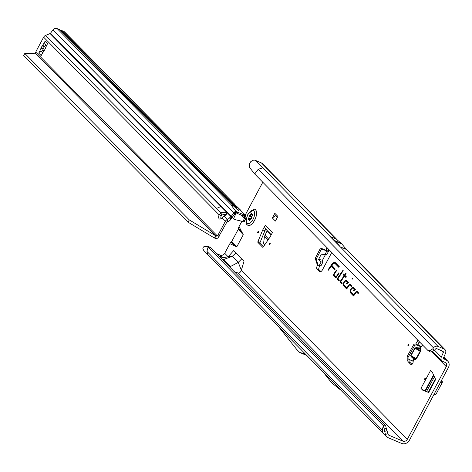 <?xml version="1.0" encoding="UTF-8"?>
<svg xmlns="http://www.w3.org/2000/svg" width="472" height="472" viewBox="0 0 472 472"><rect width="100%" height="100%" fill="white"/><g stroke="black" fill="none" stroke-linecap="round" stroke-linejoin="round"><path stroke-width="0.71" d="M424.847 378.52A0.873 0.407 -67 0 0 424.658 379.405A0.873 0.407 -67 0 0 425.06 379.6A0.873 0.407 -67 0 0 425.455 379.14A0.873 0.407 -67 0 0 425.638 378.237A0.873 0.407 -67 0 0 424.847 378.52M269.429 243.599A0.873 0.407 -67 0 0 269.241 244.484A0.873 0.407 -67 0 0 269.648 244.673A0.873 0.407 -67 0 0 270.037 244.219A0.873 0.407 -67 0 0 270.226 243.316A0.873 0.407 -67 0 0 269.429 243.599M257.865 231.817A0.873 0.407 -67 0 0 257.677 232.702A0.873 0.407 -67 0 0 258.084 232.897A0.873 0.407 -67 0 0 258.473 232.442A0.873 0.407 -67 0 0 258.662 231.534A0.873 0.407 -67 0 0 257.865 231.817M330.63 266.833A0.873 0.407 -67 0 0 331.043 267.075A0.873 0.407 -67 0 0 331.438 266.621A0.873 0.407 -67 0 0 331.503 266.479L334.754 269.795L335.226 269.099L331.757 265.181A4.726 2.218 113 0 1 334.447 263.252A4.726 2.218 113 0 1 335.114 263.577L338.778 267.305L339.244 266.615L335.521 262.821A5.599 2.626 -67 0 0 335.421 262.727A5.599 2.626 -67 0 0 331.545 264.721L327.987 269.949L328.294 270.267L331.527 266.12M328.748 249.428A2.177 1.021 -67 0 0 328.512 250.52L328.134 251.434L322.895 249.487A1.74 1.516 132.7 0 0 320.718 250.431L316.505 258.538A1.74 1.516 132.7 0 0 316.37 259.836L317.863 264.473A1.74 1.516 132.7 0 0 318.659 265.323L320.594 265.748M327.037 247.682A2.177 1.021 -67 0 0 326.382 249.617L325.869 250.148L321.951 248.62A1.74 1.516 132.7 0 0 319.774 249.564L315.562 257.671A1.74 1.516 132.7 0 0 315.426 258.963L316.918 263.606A1.74 1.516 132.7 0 0 317.29 264.19L318.234 265.063M420.676 350.484L420.463 351.504L420.139 351.262L419.773 348.483A0.525 0.366 171.9 0 0 420.363 348.306L420.676 350.484A0.525 0.366 -8.1 0 1 420.086 350.661L415.932 348.248L415.921 347.687L414.752 348.153L410.711 355.469L411.018 356.561L411.46 356.342L410.982 355.611L416.092 358.578L420.139 351.262L415.03 348.295L419.773 348.483L419.767 347.929L420.363 348.306L421.407 346.424A2.177 1.021 -67 0 0 422.422 345.268A2.177 1.021 -67 0 0 422.558 344.997M408.127 344.755A0.873 0.407 -67 0 0 407.938 345.634A0.873 0.407 -67 0 0 408.345 345.828A0.873 0.407 -67 0 0 408.74 345.374A0.873 0.407 -67 0 0 408.923 344.466A0.873 0.407 -67 0 0 408.127 344.755M408.044 358.667A3.487 1.634 -67 0 0 408.15 361.747L410.906 364.555A2.177 1.021 -67 0 0 411.071 364.667A2.177 1.021 -67 0 0 412.681 363.44A2.177 1.021 -67 0 0 413.171 361.328L408.805 359.298A1.74 1.504 -41.7 0 1 408.18 357.186L414.387 345.952A1.74 1.504 -41.7 0 1 416.593 345.038L420.817 346.696L421.407 346.424L420.817 346.696L421.39 346.448L415.714 344.053L416.593 345.038M352.401 278.964L352.159 279.241L352.029 278.586L352.513 278.409L352.401 278.964M333.674 274.155A1.186 0.555 -67 0 0 333.539 275.607L335.857 277.967L339.161 273.111L338.849 272.792L336.017 276.958L333.94 274.851L336.642 270.544L336.335 270.232L333.798 273.949A1.186 0.555 -67 0 0 333.674 274.155M333.958 274.869A1.044 0.49 -67 0 0 334.028 275.666L336.034 277.707M337.881 278.858L343.227 270.668L342.914 270.356L337.734 277.961A1.186 0.555 -67 0 0 337.61 278.167A1.186 0.555 -67 0 0 337.474 279.619L338.825 280.993L339.297 280.303L337.881 278.858A1.044 0.49 -67 0 0 337.964 279.678L339.002 280.734M340.743 281.772L344.43 276.02L345.905 277.518L346.371 276.822L344.902 275.323L346.088 273.583L345.775 273.27L344.589 275.011L343.545 273.943L343.073 274.633L344.123 275.701L340.595 280.875A1.186 0.555 -67 0 0 340.336 282.533L341.728 283.949L342.194 283.259L340.743 281.772A1.044 0.49 -67 0 0 340.825 282.592L341.905 283.69M337.852 241.953L338.76 242.679L335.114 240.791A3.487 1.634 -67 0 0 335.061 240.738L329.922 236.325L340.271 246.862L335.698 241.393A3.487 1.634 -67 0 0 335.651 241.334L335.114 240.791M424.771 390.999L424.275 390.486A3.487 0.59 28.2 0 0 425.018 390.828L429.001 392.574M262.839 229.74L265.234 225.28L272.415 232.596L270.025 237.056A0.873 0.407 113 0 1 269.931 237.209L263.287 246.956A0.873 0.407 113 0 1 262.739 247.293A0.873 0.407 113 0 1 262.674 247.251L257.93 242.419A0.873 0.407 113 0 1 257.954 241.517L262.762 229.905A0.873 0.407 113 0 1 262.839 229.74L264.969 230.643L265.777 229.126M264.969 230.643A0.873 0.407 -67 0 0 264.886 230.808L262.762 229.905M257.954 241.517L260.078 242.419L264.886 230.808M260.078 242.419A0.873 0.407 -67 0 0 260.054 243.322L257.93 242.419M263.423 246.756L260.054 243.322M326.329 254.709L321.373 254.072L318.588 259.429L321.161 261.895L322.748 262.414L322.523 260.208L325.308 254.856L326.831 254.567L328.553 251.251L328.134 251.434L326.099 250.195L326.382 249.617L328.512 250.52M320.217 265.895A2.177 1.021 -67 0 0 318.942 267.789A2.177 1.021 -67 0 0 319.019 269.677L320.919 271.612M419.537 341.923A3.487 1.634 -67 0 0 419.207 342.483L417.903 344.908M410.097 359.806A3.487 1.634 -67 0 0 410.274 362.649L411.967 364.378M430.24 351.941L428.021 350.566L430.24 351.941A5.227 2.566 -55.7 0 0 432.181 351.54L434.594 350.194L435.379 349.156A1.221 1.056 -44.5 0 1 436.824 348.696L442.807 351.233A1.221 1.056 -44.5 0 1 443.279 352.619L441.314 357.092A3.835 3.322 135.5 0 0 441.839 360.803A3.835 3.322 135.5 0 0 442.789 361.446L445.061 362.413A3.487 3.021 -44.5 0 1 445.928 362.998A3.487 3.021 -44.5 0 1 446.276 366.644L407.306 439.32A3.487 3.021 -44.5 0 1 402.846 441.143L388.798 435.184A1.221 1.056 -44.5 0 1 388.291 434.671L387.925 433.727L385.447 434.441L385.996 435.827A3.835 3.322 135.5 0 0 386.538 436.712A3.835 3.322 135.5 0 0 387.577 437.456L401.631 443.414A6.101 5.286 -44.5 0 0 409.43 440.223L448.4 367.541A6.101 5.286 -44.5 0 0 447.792 361.163A6.101 5.286 -44.5 0 0 446.282 360.142L443.509 358.667M420.965 388.385L430.547 370.52L432.34 372.349A0.873 0.407 113 0 1 432.393 372.426L435.467 379.081A0.873 0.407 113 0 1 435.314 380.066L428.989 391.86A0.873 0.407 113 0 1 428.346 392.356L422.835 390.261A0.873 0.407 113 0 1 422.829 390.261A0.873 0.407 113 0 1 422.764 390.214L420.965 388.385A3.487 0.59 28.2 0 0 424.275 390.486M262.804 182.245L245.257 214.966M241.847 221.327L239.027 226.589A4.36 3.776 135.5 0 0 238.496 228.33L238.472 228.607A1.74 1.51 -44.5 0 1 238.266 229.303L231.77 241.416A1.74 1.51 -44.5 0 1 231.292 242L231.068 242.195A4.36 3.776 135.5 0 0 229.876 243.652L236.779 246.856L243.275 234.743L239.027 226.589M229.876 243.652L224.707 253.293A3.487 3.021 135.5 0 1 220.247 255.116L222.873 257.789L218.772 255.859M407.306 439.32L241.363 270.261L244.006 261.246L233.616 250.656L228.135 256.78L232.271 256.308L222.713 259.877M417.968 340.318A3.487 1.634 -67 0 0 417.077 341.581L415.743 344.064M318.134 264.969A2.177 1.021 -67 0 0 316.83 266.851A2.177 1.021 -67 0 0 316.889 268.774L319.65 271.583A3.487 1.634 -67 0 0 319.91 271.766A3.487 1.634 -67 0 0 322.488 269.795L331.014 253.901A3.487 1.634 -67 0 0 331.627 252.361M346.466 280.551A3.062 1.434 -67 0 0 346.413 280.504A3.062 1.434 -67 0 0 343.935 282.191A3.062 1.434 -67 0 0 343.61 285.873L346.678 288.994L349.557 284.899L351.227 286.575L351.699 285.885L350.006 284.162A1.186 0.555 -67 0 0 349.988 284.144A1.186 0.555 -67 0 0 349.168 284.563L346.837 287.985L344.017 285.112A2.189 1.027 113 0 1 344.112 282.763A2.189 1.027 113 0 1 345.752 281.159A2.189 1.027 113 0 1 346.059 281.306L347.368 282.645L346.424 283.271L346.843 283.702L348.483 282.61L346.466 280.551M353.375 287.59A3.062 1.434 -67 0 0 353.316 287.536A3.062 1.434 -67 0 0 350.843 289.224A3.062 1.434 -67 0 0 350.519 292.911L353.587 296.032L356.466 291.938L358.136 293.613L358.608 292.923L356.915 291.2A1.186 0.555 -67 0 0 356.897 291.183A1.186 0.555 -67 0 0 356.077 291.602L353.746 295.024L350.926 292.15A2.189 1.027 113 0 1 351.021 289.796A2.189 1.027 113 0 1 352.661 288.197A2.189 1.027 113 0 1 352.967 288.345L354.277 289.684L353.333 290.31L353.752 290.74L355.392 289.649L353.375 287.59M272.356 217.964L275.394 221.067L277.896 216.406L274.851 213.303L272.356 217.964L275.742 215.539L276.203 214.677M408.292 358.944L407.413 357.953A1.74 1.504 -41.7 0 1 407.295 356.195L413.507 344.961A1.74 1.504 -41.7 0 1 415.714 344.053M278.781 326.931L305.278 353.929M385.447 434.441L383.352 425.667L208.063 247.08L210.429 247.363L385.724 425.95L383.352 425.667L382.237 429.992L382.975 433.089L386.538 436.712M204.807 246.496L207.58 246.201L204.807 246.496L208.063 247.08L206.948 251.405L207.686 254.508L382.975 433.089M315.691 354.602L300.994 339.628M332.217 371.44L333.498 372.744M354.578 394.22L332.607 371.606M315.992 354.678L316.647 355.935M234.242 271.624L237.711 272.904L402.846 441.143M216.465 253.511L220.247 255.116M293.702 332.205L300.027 338.418M340.271 246.862L346.424 249.47L341.852 244A3.487 1.634 -67 0 0 341.799 243.947L341.262 243.399A3.487 1.634 -67 0 0 341.209 243.345L336.076 238.932L329.922 236.325M434.594 350.194L432.712 348.914L433.497 347.876A3.835 3.322 -44.5 0 1 438.046 346.424L444.028 348.961A3.835 3.322 -44.5 0 1 444.978 349.604A3.835 3.322 -44.5 0 1 445.503 353.322L443.538 357.788A1.221 1.056 135.5 0 0 444.01 359.174M241.693 258.886L238.248 262.391L241.363 270.261C240.537 272.409 239.316 273.294 237.711 272.904M207.674 254.491L204.093 250.844A3.835 3.322 -44.5 0 1 203.397 249.8L202.854 248.414L203.408 247.045L204.181 246.496M222.873 257.789L228.135 256.78L224.707 253.293M337.799 240.413L262.379 163.577A3.835 3.322 135.5 0 0 261.429 162.934L255.446 160.397L262.751 167.837L258.208 169.289L254.679 173.967L428.021 350.566M254.679 173.967L249.293 167.117L249.287 164.339L250.685 161.754L251.853 160.917A3.835 3.322 -44.5 0 1 255.446 160.397M428.358 350.661A5.227 2.566 -55.7 0 0 430.299 350.259L432.712 348.914M235.929 253.016L232.271 256.308L238.248 262.391L229.663 266.957M210.429 247.363L207.58 246.201M383.948 429.007L386.208 428.181L387.925 433.727M385.724 425.95L386.208 428.181M386.769 430.706L384.45 431.485M234 245.375L231.068 242.195M235.127 246.166L231.292 242M241.434 231.516L238.496 228.33M242.313 232.773L238.472 228.607M328.441 270.049L327.987 269.949M331.663 265.476L330.795 266.751M335.604 262.904A5.457 2.561 -67 0 0 332.819 263.954M334.678 263.299A4.867 2.283 113 0 1 334.919 263.299A4.867 2.283 113 0 1 335.604 263.636L338.955 267.046M331.503 266.479L331.763 266.302L334.931 269.53M353.528 287.743A2.921 1.369 -67 0 0 351.994 288.445M350.684 291.537A2.921 1.369 -67 0 0 351.009 292.97L353.764 295.773M352.873 288.268A2.33 1.091 113 0 1 353.127 288.245A2.33 1.091 113 0 1 353.457 288.404L354.879 289.855L354.012 290.563M353.935 290.486L353.333 290.31M354.879 289.855L354.277 289.684M354.077 295.307L353.746 295.024M357.145 291.43A1.044 0.49 -67 0 0 356.531 291.855L358.313 293.354M346.619 280.71A2.921 1.369 -67 0 0 345.085 281.406M343.775 284.498A2.921 1.369 -67 0 0 344.106 285.932L346.855 288.734M345.964 281.235A2.33 1.091 113 0 1 346.224 281.206A2.33 1.091 113 0 1 346.548 281.365L347.976 282.817L347.109 283.524M347.032 283.448L346.424 283.271M347.976 282.817L347.368 282.645M347.168 288.268L346.837 287.985M350.236 284.392A1.044 0.49 -67 0 0 349.628 284.817L349.569 284.899M349.953 284.958L351.404 286.315M343.917 274.32L343.622 274.751L344.536 276.02M344.672 275.819L344.123 275.701M343.622 274.751L343.073 274.633M344.926 275.294L344.589 275.011M344.43 276.02L346.082 277.253M336.347 277.247L336.017 276.958M278.816 326.972L296.558 349.245L299.75 352.495L305.272 353.923M299.75 352.495L306.8 355.481M323.586 372.585L330.76 381.73A3.487 1.634 -67 0 0 330.831 381.813L332.27 383.282A3.487 1.634 -67 0 0 332.347 383.352L340.796 390.12M353.911 393.542L354.962 394.385M415.921 347.687L419.767 347.929L420.517 346.572L419.632 345.581M415.614 358.755A0.525 0.448 -92.8 0 1 415.773 359.351L416.422 358.814L416.092 358.578L415.614 358.755L411.46 356.342L414.056 358.832L415.614 358.755M415.773 359.351L414.215 359.428A0.525 0.448 87.2 0 0 414.056 358.832L412.652 360.803M325.869 250.148L326.813 251.015L325.119 254.284M321.373 254.072L325.308 254.856M318.588 259.429L322.523 260.208M267.235 230.607A0.873 0.755 -44.5 0 1 267.211 230.666L264.42 236.578L263.642 243.027L263.807 243.983L264.698 244.891M265.234 225.28A3.487 3.021 135.5 0 0 265.583 228.92A3.487 3.021 135.5 0 0 265.789 229.109M267.134 230.832L271.164 234.932M277.436 217.267L275.742 215.539M441.485 380.438L442.282 381.447L442.293 382.503L435.815 394.58L435.007 395.017L433.904 394.58M426.422 391.583L426.942 391.819M248.06 225.38A8.714 4.089 -67 0 0 248.095 225.392A8.714 4.089 -67 0 0 254.538 220.471A8.714 4.089 -67 0 0 254.898 209.344A8.714 4.089 -67 0 0 254.862 209.332M254.467 220.442A8.714 4.089 -67 0 0 254.827 209.314A8.714 4.089 -67 0 0 254.013 209.161L247.912 214.205C245.723 220.471 245.534 224.029 247.346 224.89A8.714 4.089 -67 0 0 248.024 225.362A8.714 4.089 -67 0 0 254.467 220.442M252.762 214.624A3.924 1.841 113 0 1 252.774 214.695A3.924 1.841 113 0 1 252.78 214.772L252.585 215.303A1.392 0.655 -67 0 0 251.971 217.037L252.013 217.474A0.873 0.407 113 0 1 251.31 218.784L250.998 218.855A1.392 0.655 -67 0 0 249.977 220.176L249.658 220.583A3.924 1.841 113 0 1 249.605 220.595A3.924 1.841 113 0 1 249.558 220.607L249.417 220.306A1.392 0.655 -67 0 0 249.169 219.344A1.392 0.655 -67 0 0 248.956 219.338L248.644 219.409A0.873 0.407 113 0 1 248.508 219.409A0.873 0.407 113 0 1 248.537 218.294L248.809 217.781A1.392 0.655 -67 0 0 249.027 216.141L249.092 215.639A3.924 1.841 113 0 1 249.133 215.556A3.924 1.841 113 0 1 249.181 215.468L249.511 215.238A1.392 0.655 -67 0 0 249.54 215.256A1.392 0.655 -67 0 0 250.585 214.471L250.856 213.963A0.873 0.407 113 0 1 251.511 213.474A0.873 0.407 113 0 1 251.665 213.775L251.706 214.211A1.392 0.655 -67 0 0 251.959 214.689A1.392 0.655 -67 0 0 252.514 214.53L252.762 214.624M221.232 215.692L221.645 215.167L221.002 212.919A4.36 1.959 -16 0 1 226.336 212.901A4.36 1.959 -16 0 1 226.589 213.315A4.36 1.959 -16 0 1 224.052 216.005L221.993 217.716A4.36 2.041 -67 0 1 219.504 219.043A4.36 2.041 -67 0 1 219.102 214.795L221.232 215.692A4.36 2.041 -67 0 0 220.861 218.79M221.645 215.167A4.36 1.959 164 0 1 226.088 214.672M42.403 50.876A17.429 8.177 -67 0 0 43.088 49.206A3.487 1.634 113 0 1 43.377 48.539A16.213 7.605 113 0 1 43.825 47.678A16.213 7.605 113 0 1 44.291 46.834A3.487 1.634 113 0 1 44.669 46.25A17.429 8.177 -67 0 0 45.578 44.934M44.35 50.421L41.259 51.147A3.487 3.021 135.3 0 0 38.728 53.112L39.795 51.035A17.429 8.177 -67 0 0 40.958 48.303A3.487 1.634 113 0 1 41.253 47.637A16.213 7.605 113 0 1 41.701 46.775A16.213 7.605 113 0 1 42.167 45.931A3.487 1.634 113 0 1 42.545 45.347A17.429 8.177 -67 0 0 44.091 43.005L45.218 40.993A3.487 3.021 135.3 0 0 45.094 43.979L46.256 46.268M238.124 209.444L237.752 209.597L238.419 210.388L237.693 209.651L238.124 209.444L236.13 208.482L59.684 29.665L57.136 28.585A3.487 3.021 135.3 0 0 53.006 29.907L50.498 33.241A0.873 0.755 -44.7 0 1 50.085 33.559L45.607 35.394A3.487 3.021 135.3 0 0 43.63 37.188L36.539 50.445A5.227 2.454 -67 0 0 35.978 51.666L35.312 53.224L24.815 53.436L189.29 219.905L215.645 235.746L217.285 235.829L35.901 52.239M237.091 209.385L237.693 209.651M238.419 210.388L236 208.547M229.705 217.698L230.118 217.155A1.74 0.785 -16 0 1 230.908 216.583L231.422 218.371L230.932 219.214A1.74 0.785 -16 0 0 230.761 219.403L230.348 219.94A5.227 2.354 164 0 1 228.041 221.639L227.398 219.392A5.227 2.354 -16 0 0 229.705 217.698L230.348 219.94M35.312 53.224L215.645 235.746L214.43 238.018L215.669 238.448L217.881 238.171L226.654 222.465L228.041 221.639M220.754 206.642L216.518 208.382L220.99 206.547L50.085 33.559M227.817 221.746L226.554 219.887A3.487 3.021 -44.7 0 0 225.427 221.197L218.335 234.454L219.887 235.109M219.214 236.218L217.651 235.552A5.227 2.454 -67 0 0 218.335 234.454M226.554 219.887L227.398 219.392L224.052 216.005M215.669 238.448L216.2 236M217.651 235.552L217.285 235.829M236.006 219.858A1.74 0.796 -71.4 0 0 236.035 219.863A1.74 0.796 -71.4 0 0 236.059 219.875L243.688 221.793L242.36 221.344L243.558 220.324L244.567 217.981L243.847 216.188L245.21 215.149L244.254 214.961L243.64 216.105L244.142 214.919L238.106 212.365L237.499 213.503L236.26 212.896L236.507 211.462L235.634 211.008C232.301 206.813 230.897 204.807 231.433 204.995L234.413 206.476L59.814 29.754A0.525 0.454 135.3 0 0 59.684 29.665M235.386 211.981L235.209 211.326L235.634 211.008M236.997 213.267L237.611 212.123L236.507 211.462M245.133 215.208L245.936 216.347L246.048 218.011A3.487 3.021 -44.7 0 1 245.888 218.424L244.567 217.981M244.172 216.719L245.882 216.259M231.422 218.371L234.991 213.716L233.829 212.925A3.487 3.021 -44.7 0 1 234.218 212.477L235.209 211.326M244.048 214.884L243.534 216.058M237.499 213.503L243.434 216.023M237.611 212.123L238.106 212.365M236.956 208.648L235.493 206.718L238.041 207.804L245.452 215.179M234.112 203.863L240.932 210.435M234.189 203.745L64.605 31.966A3.487 3.021 135.3 0 0 63.749 31.388L61.195 30.308A0.525 0.454 135.3 0 0 60.634 30.438L60.392 30.338M236.802 208.748L60.634 30.438M53.006 29.907L233.829 212.925L231.315 216.259L232.436 217.02M235.215 211.391L235.681 213.002L235.251 213.527L234.218 212.477M244.23 216.79L245.936 216.347M244.602 217.745L246.048 218.011M243.558 220.324L244.826 220.748L245.888 218.424M41.477 55.1A3.487 3.021 135.3 0 0 41.17 55.584L42.297 53.566A17.429 8.177 -67 0 1 43.843 51.224A3.487 1.634 113 0 0 44.221 50.64A16.213 7.605 113 0 0 45.135 48.941A3.487 1.634 113 0 0 45.424 48.268A17.429 8.177 -67 0 1 46.592 45.536L47.654 43.459A3.487 3.021 135.3 0 0 47.43 43.973M44.091 43.005L44.858 43.33M39.795 51.035L40.586 51.371M38.698 53.082L41.2 55.613M43.63 37.188L219.102 214.795L221.002 212.919L216.518 208.382M220.99 206.547L230.967 216.548A0.873 0.755 135.3 0 0 231.315 216.259L50.498 33.241M231.587 218.141L230.967 216.548M234.513 203.939L234.749 204.512M232.796 216.542A3.924 1.788 -71.4 0 0 233.298 218.642L233.699 219.037M242.36 221.344L236.059 219.875M244.826 220.748A1.74 0.796 108.6 0 1 243.688 221.793M236.277 212.907L233.481 218.831M24.815 53.436L23.6 55.708L188.074 222.182L189.29 219.905M214.43 238.018L188.074 222.182M216.601 208.347L45.607 35.394M316.37 259.836L315.426 258.963M334.028 275.666L333.539 275.607M337.964 279.678L337.474 279.619M326.382 249.617L326.081 250.195M431.685 351.782L446.276 366.644M420.463 351.504L416.422 358.814M411.018 356.561L414.215 359.428L413.171 361.328M321.161 261.895L319.255 265.553M319.019 269.677L316.889 268.774M382.237 429.992L206.948 251.405M388.798 435.184L388.297 434.677M441.285 350.584L443.279 352.619M341.799 243.947L339.061 242.785M338.389 242.496L335.651 241.334M341.852 244L335.698 241.393M341.262 243.399L338.524 242.236M341.209 243.345L335.061 240.738M346.336 249.434L444.028 348.961M340.353 246.897L438.046 346.424M443.674 357.487L446.282 360.142M441.314 357.092L434.564 350.212M261.429 162.934L335.993 238.897M262.751 167.837L330.011 236.36M433.497 347.876L258.208 169.289M432.181 351.54L430.299 350.259M230.743 266.615L223.946 259.683M231.77 241.416L236.779 246.856M238.266 229.303L243.275 234.743M331.934 264.94L331.545 264.721M335.604 263.636L335.114 263.577M351.009 292.97L350.519 292.911M353.457 288.404L352.967 288.345M356.531 291.855L356.077 291.602M357.003 292.015L356.507 291.956M344.106 285.932L343.61 285.873M346.548 281.365L346.059 281.306M349.628 284.817L349.168 284.563M350.094 284.976L349.604 284.917M340.979 281.088L340.595 280.875M340.825 282.592L340.336 282.533M338.117 278.173L337.734 277.961M334.182 274.161L333.798 273.949M410.274 362.649L408.15 361.747M419.207 342.483L417.077 341.581M411.265 364.708L410.906 364.555M413.507 344.961L414.387 345.952M407.295 356.195L408.18 357.186M414.752 348.153L415.03 348.295L410.982 355.611L410.711 355.469M320.222 271.831L319.65 271.583M317.863 264.473L316.918 263.606M316.505 258.538L315.562 257.671M320.718 250.431L319.774 249.564M322.895 249.487L321.951 248.62M267.925 240.154L264.42 236.578M268.674 239.05L264.857 235.168M442.293 382.503L440.588 382.108M434.264 393.908L435.815 394.58M422.764 390.214L423.225 390.409M433.55 374.921L425.018 390.828M435.391 378.916L428.228 392.273M434.429 376.839L426.499 391.636M433.792 375.447L425.449 391.011M441.09 381.175L442.282 381.447M435.007 395.017L433.921 394.545M249.092 215.639L251.257 216.577A3.829 1.794 113 0 1 251.299 216.489A3.829 1.794 113 0 1 251.346 216.406L251.641 216.595A3.569 1.676 -67 0 0 251.6 216.672A3.569 1.676 -67 0 0 251.558 216.748L251.547 216.843A1.746 0.82 113 0 1 251.334 218.778M252.98 219.468A7.08 3.322 -67 0 0 253.806 210.795A7.08 3.322 -67 0 0 248.03 214.43A7.08 3.322 -67 0 0 247.204 223.103A7.08 3.322 -67 0 0 252.98 219.468M250.543 219.155L248.537 218.294M250.88 218.896L250.974 218.719A1.487 0.696 -67 0 0 251.21 216.972L251.257 216.577L251.558 216.748M248.809 217.781L251.163 218.819M250.585 214.471L252.561 215.332M251.729 214.341L250.856 213.963M249.576 215.267L251.605 216.229A1.487 0.696 -67 0 0 251.641 216.247A1.487 0.696 -67 0 0 252.101 216.176M249.181 215.468L251.582 216.217M249.027 216.141L251.547 216.843M249.417 220.306L249.818 220.465M251.995 216.601A1.746 0.82 113 0 1 251.7 216.548L251.641 216.595M249.54 215.256L251.7 216.548M42.167 45.931L44.291 46.834M57.136 28.585L231.433 204.995M237.392 213.456L238.006 212.317M238.041 207.804L235.982 205.715M234.035 203.745L63.749 31.388M235.493 206.718L61.195 30.308M46.604 45.513L45.094 43.979M42.816 52.722L41.259 51.147M47.654 43.459L45.218 40.993M42.545 45.347L44.669 46.25M41.253 47.637L43.377 48.539M40.958 48.303L43.088 49.206M225.427 221.197L221.993 217.716M230.118 217.155L230.761 219.403M244.419 218.436L241.027 215.002M322.748 262.414L320.895 265.972M443.833 357.127L447.792 361.163M432.547 351.339L441.839 360.803M344.89 247.635L444.978 349.604M334.447 263.252L334.919 263.299M352.661 288.197L353.127 288.245M345.752 281.159L346.224 281.206M349.557 284.899L350.029 284.946M271.276 234.72L265.583 228.92M426.936 391.819L426.493 391.63M249.169 219.344L250.16 219.722M251.959 214.689L252.732 215.049M236.035 219.863L233.876 219.144"/></g></svg>

